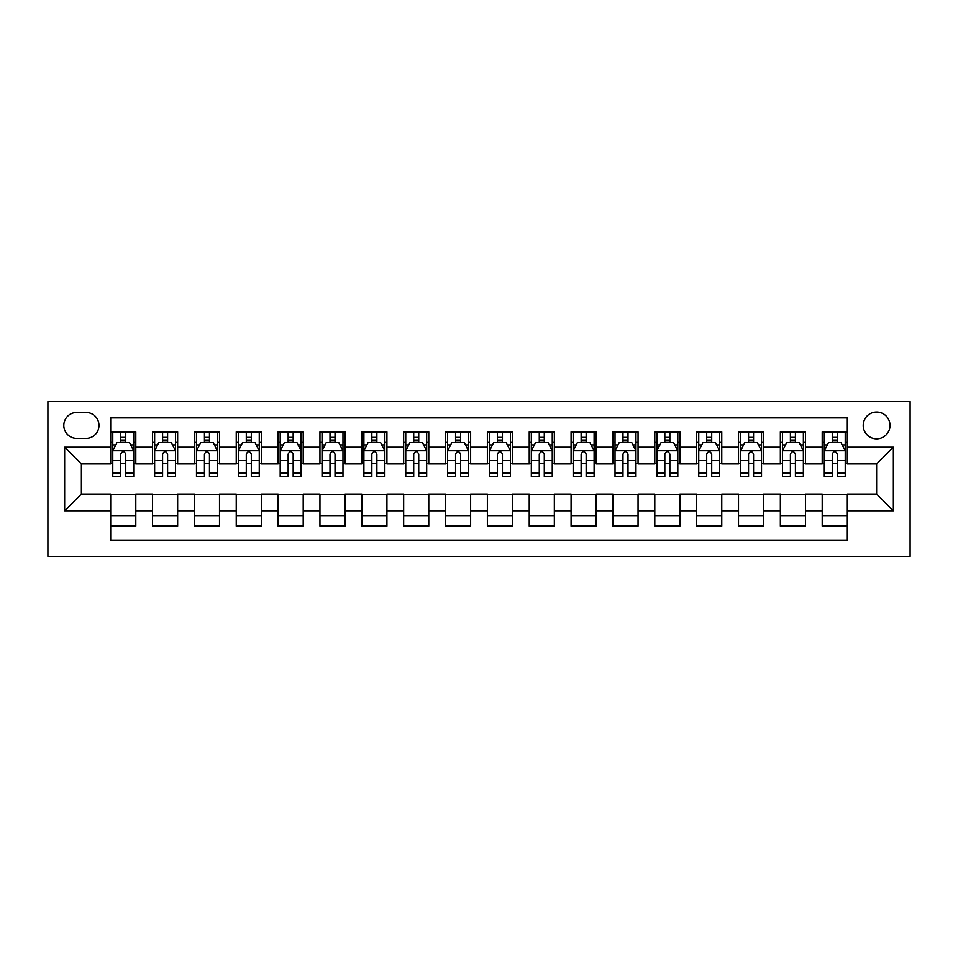 <?xml version="1.0" encoding="UTF-8"?>
<svg xmlns="http://www.w3.org/2000/svg" width="958" height="958" viewBox="0 0 958 958"><rect width="100%" height="100%" fill="white"/><g stroke="black" fill="none" stroke-linecap="round" stroke-linejoin="round"><path stroke-width="1.44" d="M876.618 412.036A13.388 13.388 0 0 0 863.218 425.424A13.388 13.388 0 0 0 876.618 438.824A13.388 13.388 0 0 0 890.006 425.424A13.388 13.388 0 0 0 876.618 412.036M47.9 556.43L910.1 556.43L910.1 401.57L47.9 401.57L47.9 556.43M847.315 431.914L822.204 431.914L822.204 447.194L805.462 447.194L805.462 463.935L822.204 463.935L822.204 447.194M805.462 447.194L805.462 431.914L780.351 431.914L780.351 447.194L763.61 447.194L763.61 463.935L780.351 463.935L780.351 447.194M763.61 447.194L763.61 431.914L738.498 431.914L738.498 447.194L721.757 447.194L721.757 463.935L738.498 463.935L738.498 447.194M721.757 447.194L721.757 431.914L696.646 431.914L696.646 447.194L679.905 447.194L679.905 463.935L696.646 463.935L696.646 447.194M679.905 447.194L679.905 431.914L654.793 431.914L654.793 447.194L638.052 447.194L638.052 463.935L654.793 463.935L654.793 447.194M638.052 447.194L638.052 431.914L612.928 431.914L612.928 447.194L596.187 447.194L596.187 463.935L612.928 463.935L612.928 447.194M596.187 447.194L596.187 431.914L571.076 431.914L571.076 447.194L554.335 447.194L554.335 463.935L571.076 463.935L571.076 447.194M554.335 447.194L554.335 431.914L529.223 431.914L529.223 447.194L512.482 447.194L512.482 463.935L529.223 463.935L529.223 447.194M512.482 447.194L512.482 431.914L487.371 431.914L487.371 447.194L470.629 447.194L470.629 463.935L487.371 463.935L487.371 447.194M470.629 447.194L470.629 431.914L445.518 431.914L445.518 447.194L428.777 447.194L428.777 463.935L445.518 463.935L445.518 447.194M428.777 447.194L428.777 431.914L403.665 431.914L403.665 447.194L386.924 447.194L386.924 463.935L403.665 463.935L403.665 447.194M386.924 447.194L386.924 431.914L361.813 431.914L361.813 447.194L345.072 447.194L345.072 463.935L361.813 463.935L361.813 447.194M345.072 447.194L345.072 431.914L319.948 431.914L319.948 447.194L303.207 447.194L303.207 463.935L319.948 463.935L319.948 447.194M303.207 447.194L303.207 431.914L278.095 431.914L278.095 447.194L261.354 447.194L261.354 463.935L278.095 463.935L278.095 447.194M261.354 447.194L261.354 431.914L236.243 431.914L236.243 447.194L219.502 447.194L219.502 463.935L236.243 463.935L236.243 447.194M219.502 447.194L219.502 431.914L194.39 431.914L194.39 447.194L177.649 447.194L177.649 463.935L194.39 463.935L194.39 447.194M177.649 447.194L177.649 431.914L152.538 431.914L152.538 463.935L135.797 463.935L135.797 431.914L110.685 431.914M110.685 526.086L135.797 526.086L135.797 494.065L152.538 494.065L152.538 526.086L177.649 526.086L177.649 494.065L194.39 494.065L194.39 510.806L177.649 510.806M194.39 510.806L194.39 526.086L219.502 526.086L219.502 494.065L236.243 494.065L236.243 510.806L219.502 510.806M236.243 510.806L236.243 526.086L261.354 526.086L261.354 494.065L278.095 494.065L278.095 510.806L261.354 510.806M278.095 510.806L278.095 526.086L303.207 526.086L303.207 494.065L319.948 494.065L319.948 510.806L303.207 510.806M319.948 510.806L319.948 526.086L345.072 526.086L345.072 494.065L361.813 494.065L361.813 510.806L345.072 510.806M361.813 510.806L361.813 526.086L386.924 526.086L386.924 494.065L403.665 494.065L403.665 510.806L386.924 510.806M403.665 510.806L403.665 526.086L428.777 526.086L428.777 494.065L445.518 494.065L445.518 510.806L428.777 510.806M445.518 510.806L445.518 526.086L470.629 526.086L470.629 494.065L487.371 494.065L487.371 510.806L470.629 510.806M487.371 510.806L487.371 526.086L512.482 526.086L512.482 494.065L529.223 494.065L529.223 510.806L512.482 510.806M529.223 510.806L529.223 526.086L554.335 526.086L554.335 494.065L571.076 494.065L571.076 510.806L554.335 510.806M571.076 510.806L571.076 526.086L596.187 526.086L596.187 494.065L612.928 494.065L612.928 510.806L596.187 510.806M612.928 510.806L612.928 526.086L638.052 526.086L638.052 494.065L654.793 494.065L654.793 510.806L638.052 510.806M654.793 510.806L654.793 526.086L679.905 526.086L679.905 494.065L696.646 494.065L696.646 510.806L679.905 510.806M696.646 510.806L696.646 526.086L721.757 526.086L721.757 494.065L738.498 494.065L738.498 510.806L721.757 510.806M738.498 510.806L738.498 526.086L763.61 526.086L763.61 494.065L780.351 494.065L780.351 510.806L763.61 510.806M780.351 510.806L780.351 526.086L805.462 526.086L805.462 494.065L822.204 494.065L822.204 510.806L805.462 510.806M76.784 438.405L85.992 438.405A12.969 12.969 0 0 0 98.961 425.424A12.969 12.969 0 0 0 85.992 412.455L76.784 412.455A12.969 12.969 0 0 0 63.803 425.424A12.969 12.969 0 0 0 76.784 438.405M847.315 447.194L847.315 417.892L110.685 417.892L110.685 463.935L81.382 463.935L81.382 494.065L110.685 494.065L110.685 540.108L847.315 540.108L847.315 494.065L876.618 494.065L876.618 463.935L847.315 463.935L847.315 447.194L893.359 447.194L893.359 510.806L847.315 510.806M110.685 510.806L64.641 510.806L64.641 447.194L110.685 447.194M822.204 510.806L822.204 526.086L847.315 526.086M110.685 442.38L112.769 442.38M120.732 442.38L125.749 442.38M133.701 442.38L135.797 442.38M110.685 463.516L112.769 463.516M120.732 463.516L125.749 463.516M133.701 463.516L135.797 463.516M110.685 494.484L135.797 494.484M110.685 515.62L135.797 515.62M152.538 463.516L154.633 463.516M162.585 463.516L167.602 463.516M175.553 463.516L177.649 463.516M152.538 442.38L154.633 442.38M162.585 442.38L167.602 442.38M175.553 442.38L177.649 442.38M152.538 494.484L177.649 494.484M152.538 515.62L177.649 515.62M194.39 494.484L219.502 494.484M194.39 515.62L219.502 515.62M194.39 442.38L196.486 442.38M204.437 442.38L209.455 442.38M217.406 442.38L219.502 442.38M194.39 463.516L196.486 463.516M204.437 463.516L209.455 463.516M217.406 463.516L219.502 463.516M236.243 494.484L261.354 494.484M236.243 515.62L261.354 515.62M236.243 442.38L238.338 442.38M246.29 442.38L251.307 442.38M259.259 442.38L261.354 442.38M236.243 463.516L238.338 463.516M246.29 463.516L251.307 463.516M259.259 463.516L261.354 463.516M278.095 494.484L303.207 494.484M278.095 515.62L303.207 515.62M278.095 442.38L280.191 442.38M288.142 442.38L293.172 442.38M301.123 442.38L303.207 442.38M278.095 463.516L280.191 463.516M288.142 463.516L293.172 463.516M301.123 463.516L303.207 463.516M319.948 494.484L345.072 494.484M319.948 515.62L345.072 515.62M319.948 442.38L322.044 442.38M329.995 442.38L335.025 442.38M342.976 442.38L345.072 442.38M319.948 463.516L322.044 463.516M329.995 463.516L335.025 463.516M342.976 463.516L345.072 463.516M361.813 494.484L386.924 494.484M361.813 515.62L386.924 515.62M361.813 442.38L363.896 442.38M371.848 442.38L376.877 442.38M384.829 442.38L386.924 442.38M361.813 463.516L363.896 463.516M371.848 463.516L376.877 463.516M384.829 463.516L386.924 463.516M403.665 494.484L428.777 494.484M403.665 515.62L428.777 515.62M403.665 442.38L405.749 442.38M413.712 442.38L418.73 442.38M426.681 442.38L428.777 442.38M403.665 463.516L405.749 463.516M413.712 463.516L418.73 463.516M426.681 463.516L428.777 463.516M445.518 494.484L470.629 494.484M445.518 515.62L470.629 515.62M445.518 442.38L447.614 442.38M455.565 442.38L460.582 442.38M468.534 442.38L470.629 442.38M445.518 463.516L447.614 463.516M455.565 463.516L460.582 463.516M468.534 463.516L470.629 463.516M487.371 494.484L512.482 494.484M487.371 515.62L512.482 515.62M487.371 442.38L489.466 442.38M497.418 442.38L502.435 442.38M510.386 442.38L512.482 442.38M487.371 463.516L489.466 463.516M497.418 463.516L502.435 463.516M510.386 463.516L512.482 463.516M529.223 494.484L554.335 494.484M529.223 515.62L554.335 515.62M529.223 442.38L531.319 442.38M539.27 442.38L544.288 442.38M552.251 442.38L554.335 442.38M529.223 463.516L531.319 463.516M539.27 463.516L544.288 463.516M552.251 463.516L554.335 463.516M571.076 494.484L596.187 494.484M571.076 515.62L596.187 515.62M571.076 442.38L573.171 442.38M581.123 442.38L586.152 442.38M594.104 442.38L596.187 442.38M571.076 463.516L573.171 463.516M581.123 463.516L586.152 463.516M594.104 463.516L596.187 463.516M612.928 494.484L638.052 494.484M612.928 515.62L638.052 515.62M612.928 442.38L615.024 442.38M622.975 442.38L628.005 442.38M635.956 442.38L638.052 442.38M612.928 463.516L615.024 463.516M622.975 463.516L628.005 463.516M635.956 463.516L638.052 463.516M654.793 494.484L679.905 494.484M654.793 515.62L679.905 515.62M654.793 442.38L656.877 442.38M664.828 442.38L669.858 442.38M677.809 442.38L679.905 442.38M654.793 463.516L656.877 463.516M664.828 463.516L669.858 463.516M677.809 463.516L679.905 463.516M696.646 494.484L721.757 494.484M696.646 515.62L721.757 515.62M696.646 442.38L698.741 442.38M706.693 442.38L711.71 442.38M719.662 442.38L721.757 442.38M696.646 463.516L698.741 463.516M706.693 463.516L711.71 463.516M719.662 463.516L721.757 463.516M738.498 494.484L763.61 494.484M738.498 515.62L763.61 515.62M738.498 442.38L740.594 442.38M748.545 442.38L753.563 442.38M761.514 442.38L763.61 442.38M738.498 463.516L740.594 463.516M748.545 463.516L753.563 463.516M761.514 463.516L763.61 463.516M780.351 494.484L805.462 494.484M780.351 515.62L805.462 515.62M780.351 442.38L782.447 442.38M790.398 442.38L795.415 442.38M803.367 442.38L805.462 442.38M780.351 463.516L782.447 463.516M790.398 463.516L795.415 463.516M803.367 463.516L805.462 463.516M822.204 494.484L847.315 494.484M822.204 515.62L847.315 515.62M822.204 442.38L824.299 442.38M832.251 442.38L837.268 442.38M845.231 442.38L847.315 442.38M822.204 463.516L824.299 463.516M832.251 463.516L837.268 463.516M845.231 463.516L847.315 463.516M81.382 463.935L64.641 447.194M81.382 494.065L64.641 510.806M893.359 447.194L876.618 463.935M893.359 510.806L876.618 494.065M125.749 437.351L120.732 437.351M133.701 473.072L125.749 473.072L125.749 476.485L133.701 476.485L133.701 450.955L129.522 442.584L116.96 442.584L112.769 450.955L112.769 476.485L120.732 476.485L120.732 473.072L112.769 473.072M112.769 450.955L112.769 431.914M133.701 450.955L133.701 431.914M120.732 442.584L120.732 431.914M125.749 431.914L125.749 442.584M125.749 473.072L125.749 454.092C124.073 450.871 122.408 450.871 120.732 454.092L120.732 473.072M167.602 437.351L162.585 437.351M175.553 473.072L167.602 473.072L167.602 476.485L175.553 476.485L175.553 450.955L171.374 442.584L158.812 442.584L154.633 450.955L154.633 476.485L162.585 476.485L162.585 473.072L154.633 473.072M154.633 450.955L154.633 431.914M175.553 450.955L175.553 431.914M162.585 442.584L162.585 431.914M167.602 431.914L167.602 442.584M167.602 473.072L167.602 454.092C165.926 450.871 164.261 450.871 162.585 454.092L162.585 473.072M209.455 437.351L204.437 437.351M217.406 473.072L209.455 473.072L209.455 476.485L217.406 476.485L217.406 450.955L213.227 442.584L200.665 442.584L196.486 450.955L196.486 476.485L204.437 476.485L204.437 473.072L196.486 473.072M196.486 450.955L196.486 431.914M217.406 450.955L217.406 431.914M204.437 442.584L204.437 431.914M209.455 431.914L209.455 442.584M209.455 473.072L209.455 454.092C207.79 450.871 206.114 450.871 204.437 454.092L204.437 473.072M251.307 437.351L246.29 437.351M259.259 473.072L251.307 473.072L251.307 476.485L259.259 476.485L259.259 450.955L255.079 442.584L242.518 442.584L238.338 450.955L238.338 476.485L246.29 476.485L246.29 473.072L238.338 473.072M238.338 450.955L238.338 431.914M259.259 450.955L259.259 431.914M246.29 442.584L246.29 431.914M251.307 431.914L251.307 442.584M251.307 473.072L251.307 454.092C249.643 450.871 247.966 450.871 246.29 454.092L246.29 473.072M293.172 437.351L288.142 437.351M301.123 473.072L293.172 473.072L293.172 476.485L301.123 476.485L301.123 450.955L296.932 442.584L284.382 442.584L280.191 450.955L280.191 476.485L288.142 476.485L288.142 473.072L280.191 473.072M280.191 450.955L280.191 431.914M301.123 450.955L301.123 431.914M288.142 442.584L288.142 431.914M293.172 431.914L293.172 442.584M293.172 473.072L293.172 454.092C291.495 450.871 289.819 450.871 288.142 454.092L288.142 473.072M335.025 437.351L329.995 437.351M342.976 473.072L335.025 473.072L335.025 476.485L342.976 476.485L342.976 450.955L338.785 442.584L326.235 442.584L322.044 450.955L322.044 476.485L329.995 476.485L329.995 473.072L322.044 473.072M322.044 450.955L322.044 431.914M342.976 450.955L342.976 431.914M329.995 442.584L329.995 431.914M335.025 431.914L335.025 442.584M335.025 473.072L335.025 454.092C333.348 450.871 331.672 450.871 329.995 454.092L329.995 473.072M376.877 437.351L371.848 437.351M384.829 473.072L376.877 473.072L376.877 476.485L384.829 476.485L384.829 450.955L380.637 442.584L368.088 442.584L363.896 450.955L363.896 476.485L371.848 476.485L371.848 473.072L363.896 473.072M363.896 450.955L363.896 431.914M384.829 450.955L384.829 431.914M371.848 442.584L371.848 431.914M376.877 431.914L376.877 442.584M376.877 473.072L376.877 454.092C375.201 450.871 373.524 450.871 371.848 454.092L371.848 473.072M418.73 437.351L413.712 437.351M426.681 473.072L418.73 473.072L418.73 476.485L426.681 476.485L426.681 450.955L422.502 442.584L409.94 442.584L405.749 450.955L405.749 476.485L413.712 476.485L413.712 473.072L405.749 473.072M405.749 450.955L405.749 431.914M426.681 450.955L426.681 431.914M413.712 442.584L413.712 431.914M418.73 431.914L418.73 442.584M418.73 473.072L418.73 454.092C417.053 450.871 415.389 450.871 413.712 454.092L413.712 473.072M460.582 437.351L455.565 437.351M468.534 473.072L460.582 473.072L460.582 476.485L468.534 476.485L468.534 450.955L464.355 442.584L451.793 442.584L447.614 450.955L447.614 476.485L455.565 476.485L455.565 473.072L447.614 473.072M447.614 450.955L447.614 431.914M468.534 450.955L468.534 431.914M455.565 442.584L455.565 431.914M460.582 431.914L460.582 442.584M460.582 473.072L460.582 454.092C458.918 450.871 457.241 450.871 455.565 454.092L455.565 473.072M502.435 437.351L497.418 437.351M510.386 473.072L502.435 473.072L502.435 476.485L510.386 476.485L510.386 450.955L506.207 442.584L493.645 442.584L489.466 450.955L489.466 476.485L497.418 476.485L497.418 473.072L489.466 473.072M489.466 450.955L489.466 431.914M510.386 450.955L510.386 431.914M497.418 442.584L497.418 431.914M502.435 431.914L502.435 442.584M502.435 473.072L502.435 454.092C500.771 450.871 499.094 450.871 497.418 454.092L497.418 473.072M544.288 437.351L539.27 437.351M552.251 473.072L544.288 473.072L544.288 476.485L552.251 476.485L552.251 450.955L548.06 442.584L535.498 442.584L531.319 450.955L531.319 476.485L539.27 476.485L539.27 473.072L531.319 473.072M531.319 450.955L531.319 431.914M552.251 450.955L552.251 431.914M539.27 442.584L539.27 431.914M544.288 431.914L544.288 442.584M544.288 473.072L544.288 454.092C542.623 450.871 540.947 450.871 539.27 454.092L539.27 473.072M586.152 437.351L581.123 437.351M594.104 473.072L586.152 473.072L586.152 476.485L594.104 476.485L594.104 450.955L589.912 442.584L577.363 442.584L573.171 450.955L573.171 476.485L581.123 476.485L581.123 473.072L573.171 473.072M573.171 450.955L573.171 431.914M594.104 450.955L594.104 431.914M581.123 442.584L581.123 431.914M586.152 431.914L586.152 442.584M586.152 473.072L586.152 454.092C584.476 450.871 582.799 450.871 581.123 454.092L581.123 473.072M628.005 437.351L622.975 437.351M635.956 473.072L628.005 473.072L628.005 476.485L635.956 476.485L635.956 450.955L631.765 442.584L619.215 442.584L615.024 450.955L615.024 476.485L622.975 476.485L622.975 473.072L615.024 473.072M615.024 450.955L615.024 431.914M635.956 450.955L635.956 431.914M622.975 442.584L622.975 431.914M628.005 431.914L628.005 442.584M628.005 473.072L628.005 454.092C626.328 450.871 624.652 450.871 622.975 454.092L622.975 473.072M669.858 437.351L664.828 437.351M677.809 473.072L669.858 473.072L669.858 476.485L677.809 476.485L677.809 450.955L673.618 442.584L661.068 442.584L656.877 450.955L656.877 476.485L664.828 476.485L664.828 473.072L656.877 473.072M656.877 450.955L656.877 431.914M677.809 450.955L677.809 431.914M664.828 442.584L664.828 431.914M669.858 431.914L669.858 442.584M669.858 473.072L669.858 454.092C668.181 450.871 666.505 450.871 664.828 454.092L664.828 473.072M711.71 437.351L706.693 437.351M719.662 473.072L711.71 473.072L711.71 476.485L719.662 476.485L719.662 450.955L715.482 442.584L702.921 442.584L698.741 450.955L698.741 476.485L706.693 476.485L706.693 473.072L698.741 473.072M698.741 450.955L698.741 431.914M719.662 450.955L719.662 431.914M706.693 442.584L706.693 431.914M711.71 431.914L711.71 442.584M711.71 473.072L711.71 454.092C710.034 450.871 708.369 450.871 706.693 454.092L706.693 473.072M753.563 437.351L748.545 437.351M761.514 473.072L753.563 473.072L753.563 476.485L761.514 476.485L761.514 450.955L757.335 442.584L744.773 442.584L740.594 450.955L740.594 476.485L748.545 476.485L748.545 473.072L740.594 473.072M740.594 450.955L740.594 431.914M761.514 450.955L761.514 431.914M748.545 442.584L748.545 431.914M753.563 431.914L753.563 442.584M753.563 473.072L753.563 454.092C751.898 450.871 750.222 450.871 748.545 454.092L748.545 473.072M795.415 437.351L790.398 437.351M803.367 473.072L795.415 473.072L795.415 476.485L803.367 476.485L803.367 450.955L799.188 442.584L786.626 442.584L782.447 450.955L782.447 476.485L790.398 476.485L790.398 473.072L782.447 473.072M782.447 450.955L782.447 431.914M803.367 450.955L803.367 431.914M790.398 442.584L790.398 431.914M795.415 431.914L795.415 442.584M795.415 473.072L795.415 454.092C793.751 450.871 792.074 450.871 790.398 454.092L790.398 473.072M837.268 437.351L832.251 437.351M845.231 473.072L837.268 473.072L837.268 476.485L845.231 476.485L845.231 450.955L841.04 442.584L828.478 442.584L824.299 450.955L824.299 476.485L832.251 476.485L832.251 473.072L824.299 473.072M824.299 450.955L824.299 431.914M845.231 450.955L845.231 431.914M832.251 442.584L832.251 431.914M837.268 431.914L837.268 442.584M837.268 473.072L837.268 454.092C835.604 450.871 833.927 450.871 832.251 454.092L832.251 473.072M152.538 510.806L135.797 510.806M152.538 447.194L135.797 447.194M133.593 450.751L112.876 450.751M112.769 444.895L115.81 444.895M130.671 444.895L133.701 444.895M120.732 460.654L112.769 460.654M133.701 460.654L125.749 460.654M125.749 440.021L120.732 440.021M175.446 450.751L154.729 450.751M154.633 444.895L157.663 444.895M172.524 444.895L175.553 444.895M162.585 460.654L154.633 460.654M175.553 460.654L167.602 460.654M167.602 440.021L162.585 440.021M217.31 450.751L196.594 450.751M196.486 444.895L199.515 444.895M214.376 444.895L217.406 444.895M204.437 460.654L196.486 460.654M217.406 460.654L209.455 460.654M209.455 440.021L204.437 440.021M259.163 450.751L238.446 450.751M238.338 444.895L241.368 444.895M256.229 444.895L259.259 444.895M246.29 460.654L238.338 460.654M259.259 460.654L251.307 460.654M251.307 440.021L246.29 440.021M301.016 450.751L280.299 450.751M280.191 444.895L283.221 444.895M298.082 444.895L301.123 444.895M288.142 460.654L280.191 460.654M301.123 460.654L293.172 460.654M293.172 440.021L288.142 440.021M342.868 450.751L322.151 450.751M322.044 444.895L325.085 444.895M339.934 444.895L342.976 444.895M329.995 460.654L322.044 460.654M342.976 460.654L335.025 460.654M335.025 440.021L329.995 440.021M384.721 450.751L364.004 450.751M363.896 444.895L366.938 444.895M381.799 444.895L384.829 444.895M371.848 460.654L363.896 460.654M384.829 460.654L376.877 460.654M376.877 440.021L371.848 440.021M426.573 450.751L405.857 450.751M405.749 444.895L408.791 444.895M423.652 444.895L426.681 444.895M413.712 460.654L405.749 460.654M426.681 460.654L418.73 460.654M418.73 440.021L413.712 440.021M468.426 450.751L447.709 450.751M447.614 444.895L450.643 444.895M465.504 444.895L468.534 444.895M455.565 460.654L447.614 460.654M468.534 460.654L460.582 460.654M460.582 440.021L455.565 440.021M510.291 450.751L489.574 450.751M489.466 444.895L492.496 444.895M507.357 444.895L510.386 444.895M497.418 460.654L489.466 460.654M510.386 460.654L502.435 460.654M502.435 440.021L497.418 440.021M552.143 450.751L531.427 450.751M531.319 444.895L534.348 444.895M549.209 444.895L552.251 444.895M539.27 460.654L531.319 460.654M552.251 460.654L544.288 460.654M544.288 440.021L539.27 440.021M593.996 450.751L573.279 450.751M573.171 444.895L576.201 444.895M591.062 444.895L594.104 444.895M581.123 460.654L573.171 460.654M594.104 460.654L586.152 460.654M586.152 440.021L581.123 440.021M635.849 450.751L615.132 450.751M615.024 444.895L618.066 444.895M632.915 444.895L635.956 444.895M622.975 460.654L615.024 460.654M635.956 460.654L628.005 460.654M628.005 440.021L622.975 440.021M677.701 450.751L656.984 450.751M656.877 444.895L659.918 444.895M674.779 444.895L677.809 444.895M664.828 460.654L656.877 460.654M677.809 460.654L669.858 460.654M669.858 440.021L664.828 440.021M719.554 450.751L698.837 450.751M698.741 444.895L701.771 444.895M716.632 444.895L719.662 444.895M706.693 460.654L698.741 460.654M719.662 460.654L711.71 460.654M711.71 440.021L706.693 440.021M761.406 450.751L740.69 450.751M740.594 444.895L743.624 444.895M758.485 444.895L761.514 444.895M748.545 460.654L740.594 460.654M761.514 460.654L753.563 460.654M753.563 440.021L748.545 440.021M803.271 450.751L782.554 450.751M782.447 444.895L785.476 444.895M800.337 444.895L803.367 444.895M790.398 460.654L782.447 460.654M803.367 460.654L795.415 460.654M795.415 440.021L790.398 440.021M845.124 450.751L824.407 450.751M824.299 444.895L827.329 444.895M842.19 444.895L845.231 444.895M832.251 460.654L824.299 460.654M845.231 460.654L837.268 460.654M837.268 440.021L832.251 440.021"/></g></svg>
